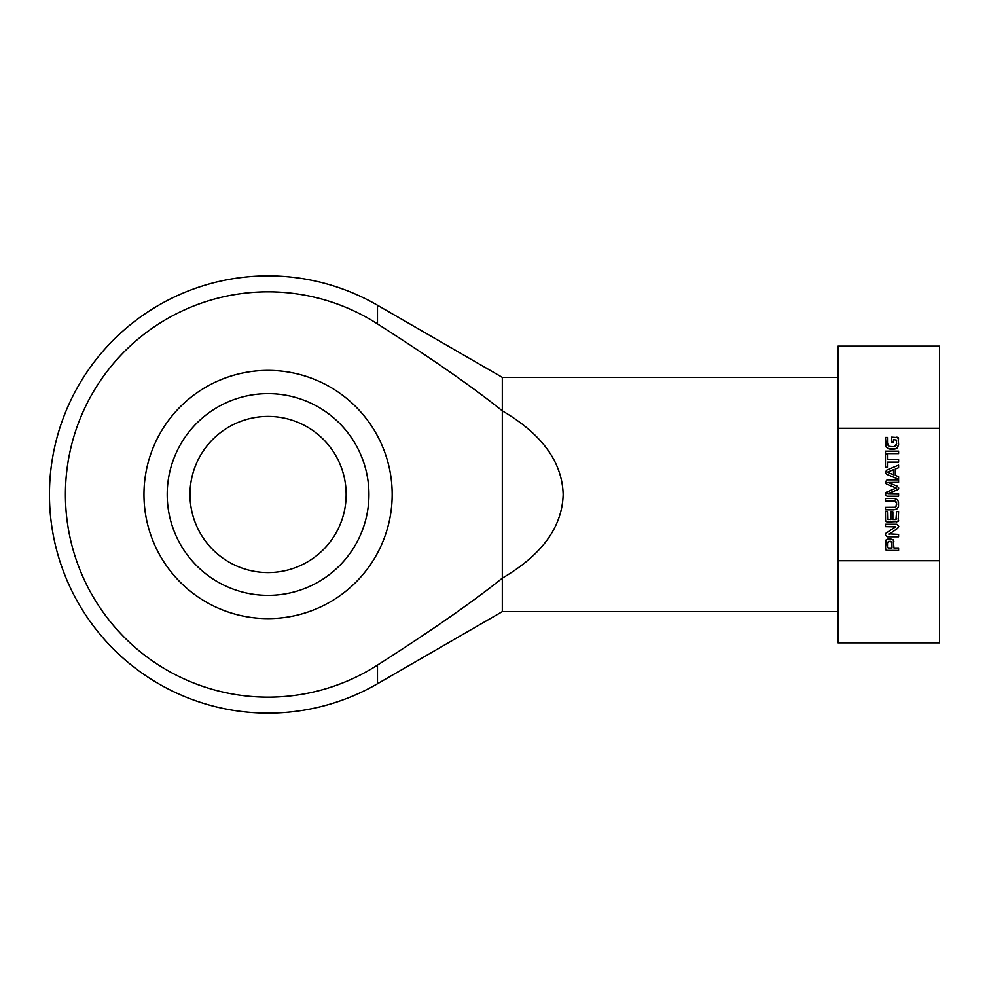 <?xml version="1.0" encoding="UTF-8"?>
<svg xmlns="http://www.w3.org/2000/svg" width="989" height="989" viewBox="0 0 989 989"><rect width="100%" height="100%" fill="white"/><g stroke="black" fill="none" stroke-linecap="round" stroke-linejoin="round"><path stroke-width="1.48" d="M895.614 448.808L888.246 448.685M893.895 446.571L896.355 445.099L896.615 440.13L893.487 439.598L893.487 442.046L891.633 442.046L891.633 437.126L898.21 437.608L898.605 444.469L897.567 447.535L895.045 448.981L892.115 449.253L888.851 448.907L886.28 447.115L885.476 437.435L887.442 437.435L887.504 443.962M888.851 448.907L886.28 447.115L885.476 443.937M887.801 445.038L889.272 446.348L892.857 446.682M887.442 443.257L888.876 446.163M889.272 446.348L889.915 446.509M892.041 446.707L894.217 446.509M894.847 446.348L896.64 443.665L894.847 446.348M898.605 444.469L897.11 447.968M898.21 437.608L896.912 437.126L898.605 438.893M887.442 462.123L887.442 467.241L885.476 467.241L885.476 454.52L887.442 454.52L887.442 459.65L898.605 459.65L898.605 462.123L887.442 462.123M887.059 496.206L885.563 495.291L885.835 492.497L896.257 488.034L887.022 484.289L885.328 481.989L887.059 479.863L898.605 479.863L898.605 482.348L887.998 482.496L897.171 486.155L898.754 488.034L897.777 489.666L887.998 493.585L898.605 493.734L898.605 496.206L887.059 496.206L885.365 494.574M885.328 494.092L887.022 491.793M885.847 483.547L887.022 484.289L885.328 481.989M897.171 486.155L898.754 488.034L897.171 489.914M898.754 488.034L898.259 489.332M890.125 541.267L887.516 542.491L887.442 547.374L888.233 547.993L891.991 547.993L891.93 542.454L889.915 541.255M888.752 541.329L887.516 542.491L888.752 541.329M887.071 550.465L885.476 548.536L886.268 539.697L889.717 538.696L893.314 539.846L893.957 547.993L898.605 547.993L898.605 550.465L886.713 550.416L885.476 548.536M885.476 542.293L886.268 539.697L888.839 538.733L893.314 539.846L893.957 541.848M891.497 541.688L890.619 541.329L891.497 541.688M885.996 550.02L885.575 549.291M887.356 522.044L885.563 520.82L885.476 511.597L887.442 511.597L887.64 519.361L890.916 519.571L890.916 511.795L892.882 511.795L892.882 519.571L895.96 519.571L896.64 511.523L898.605 511.523L898.185 521.549L887.356 522.044L885.996 521.586L885.476 520.016M887.961 519.546L887.442 518.693L888.122 519.571M898.605 520.461L896.652 522.044M895.96 519.571L896.64 518.533M888.913 533.875L898.605 534.431L898.605 536.829L887.121 536.829L885.328 534.826L885.637 533.479L895.478 526.89L885.476 526.68L885.476 524.281L896.899 524.281L898.754 526.235L897.653 528.336L888.963 534.431M885.328 534.826L886.367 532.75M898.754 526.235L897.653 528.336M887.838 472.433L893.524 474.732L893.524 469.688L887.838 471.976M898.605 467.71L895.292 469.046L895.292 475.363L898.605 476.698L898.605 479.294L886.812 474.361L885.328 472.198L886.812 470.047L898.605 465.102L898.605 467.71M898.605 451.132L898.605 453.592L885.476 453.592L885.476 451.132L898.605 451.132M893.994 498.444L897.344 499.593L898.544 501.918L898.544 506.368L897.344 508.692L893.994 509.842L885.476 509.842L885.476 507.369L894.81 507.283L895.935 506.727L896.776 504.155L895.935 501.547L894.798 500.99L885.476 500.916L885.476 498.444L893.994 498.444L897.344 499.593L898.544 501.918L898.544 506.368L897.344 508.692L893.994 509.842M894.81 507.283L895.935 506.727L896.776 504.155L895.935 501.547L894.204 500.941L896.64 502.832L895.935 506.727M838.042 560.751L939.55 560.751L939.55 428.249L838.042 428.249L838.042 642.85L939.55 642.85L939.55 560.751M167.203 494.5A100.866 100.866 0 0 0 318.507 581.853A100.866 100.866 0 0 0 318.507 407.147A100.866 100.866 0 0 0 167.203 494.5M189.987 494.5A78.082 78.082 0 0 0 268.068 572.582A78.082 78.082 0 0 0 346.15 494.5A78.082 78.082 0 0 0 268.068 416.418A78.082 78.082 0 0 0 189.987 494.5M65.41 494.5A202.671 202.671 0 0 0 377.477 665.103C431.847 630.389 473.447 601.399 502.313 578.145L502.313 410.855C473.447 387.601 431.847 358.611 377.477 323.898A202.671 202.671 0 0 0 65.41 494.5M838.042 428.249L838.042 346.15L939.55 346.15L939.55 428.249M838.042 377.378L502.313 377.378L502.313 410.855C541.935 434.047 562.222 461.925 563.161 494.5C562.222 527.075 541.935 554.953 502.313 578.145L502.313 611.622L377.477 683.77L377.477 665.103M143.961 494.5A124.107 124.107 0 0 0 330.128 601.98A124.107 124.107 0 0 0 330.128 387.02A124.107 124.107 0 0 0 143.961 494.5M502.313 377.378L377.477 305.23L377.477 323.898M377.477 305.23A218.618 218.618 0 0 0 49.45 494.5A218.618 218.618 0 0 0 377.477 683.77M838.042 611.622L502.313 611.622"/></g></svg>
